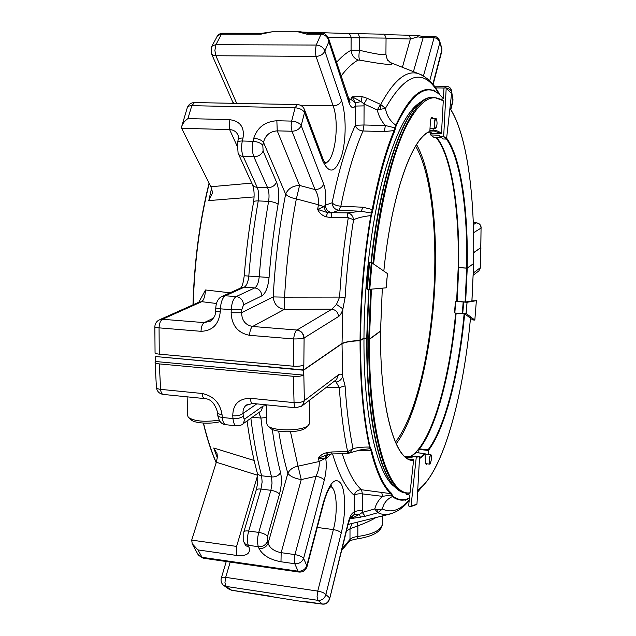 <?xml version="1.0" encoding="UTF-8"?>
<svg xmlns="http://www.w3.org/2000/svg" width="636" height="636" viewBox="0 0 636 636"><rect width="100%" height="100%" fill="white"/><g stroke="black" fill="none" stroke-linecap="round" stroke-linejoin="round"><path stroke-width="0.95" d="M439.881 136.406L443.674 136.509L446.536 139.069L442.895 138.974L439.19 135.23L430.675 134.927L430.532 133.234L431.566 132.908M301.13 406.627L302.378 405.641L304.35 400.616C302.187 402.246 298.753 402.914 294.047 402.636L293.387 376.313C297.887 376.607 301.281 376.21 303.579 375.121L303.555 370.224L156.043 356.581M303.555 370.224L342.025 343.663L342.645 376.599L345.094 385.909L339.33 387.539L336.07 382.069L334.536 381.067M366.702 338.479L363.967 338.257L360.048 340.785C351.954 340.976 345.944 341.937 342.025 343.663M413.623 459.796L411.81 459.748C395.202 459.955 379.668 407.461 380.574 331.189L369.468 339.274L366.885 338.932M458.429 267.637L467.253 268.193L473.661 263.535L467.158 268.098L458.31 267.565C459.534 210.119 451.759 156.687 436.662 137.543M473.717 252.691L480.744 247.698M455.813 313.143L466.061 313.389L474.83 320.083L472.747 319.924L470.974 318.572M463.35 306.266L462.754 313.158L463.708 302.028L455.424 301.4L456.807 301.4L458.397 267.692L456.791 301.44M411.715 457.833L412.589 456.576L415.793 456.052L419.593 456.473L416.294 456.982L411.031 506.208L410.49 506.661L408.614 505.914L409.719 495.683L409.051 494.8L406.332 494.466L405.999 493.067M412.589 456.576L416.294 456.982M463.636 302.044L467.047 302.283L466.061 313.389M387.427 273.56L371.297 262.43L369.023 289.364L386.251 287.814L386.966 278.345M266.484 404.838L266.707 423.33L267.398 425.452C271.5 431.168 301.218 431.383 307.927 425.746L309.581 423.64L309.581 422.709M268.249 426.2L270.213 427.925C273.806 432.901 299.453 433.092 305.288 428.179L306.258 427.289M187.135 396.832L187.596 415.403L188.288 417.359C194.385 421.318 204.689 422.248 219.181 420.142M189.043 418.003L191.094 419.744C193.924 423.266 210.572 424.355 220.191 421.62M257.262 472.945C258.248 478.034 257.866 483.829 256.101 490.356C256.395 489.203 258.017 488.774 260.967 489.068L248.684 531.028C247.197 536.72 247.054 541.475 248.279 545.298L249.01 547.151C250.823 553.59 246.641 556.341 236.465 555.411L236.6 546.411L191.69 540.115L216.327 462.237L217.409 457.014L217.035 453.595L213.744 448.014L254.146 460.488M155.605 356.812L155.748 361.526L155.081 362.218C155.025 363.029 156.424 363.593 159.286 363.903L293.387 376.313M204.657 398.597C210.603 398.875 214.873 403.351 217.464 412.033C217.488 413.408 219.015 414.29 222.051 414.68C220.167 403.017 213.553 395.958 202.2 393.493C202.455 396.602 203.274 398.303 204.657 398.597L163.253 394.423C161.79 394.113 160.908 392.428 160.614 389.351C157.8 389.017 156.392 388.31 156.4 387.221L155.089 362.464M303.579 375.121L155.748 361.526M303.73 370.112L304.35 400.616L338.432 374.827C340.037 373.642 341.468 373.992 342.717 375.876M327.572 454.597L325.839 458.922L318.366 458.262C319.908 455.63 322.587 453.786 326.411 452.737L331.928 451.942L347.661 451.64L349.824 453.086L353.06 448.634C356.947 447.545 362.448 447.013 369.548 447.044L370.001 446.703C363.713 418.464 360.556 383.126 360.556 340.697M394.503 486.643C377.18 474.551 363.442 416.429 363.967 338.257M366.718 339.052C366.257 408.884 376.925 464.042 391.585 483.026M367.091 339.226C366.567 414.123 378.833 471.451 394.948 487.112C398.351 490.618 401.857 492.582 405.45 493.003L409.989 493.25L413.567 460.369L413.646 459.574L409.083 459.065M419.522 457.896L425.031 453.587L425.341 460.695L426.247 464.701L427.106 463.835M410.935 456.68L416.055 452.601L411.079 456.696M418.814 452.904L418.862 449.421L419.45 448.873C436.813 426.692 450.821 371.281 456.163 313.039M419.243 448.944C436.558 426.462 450.487 371.193 455.829 313.111L455.821 313.015M464.137 313.612C458.826 371.981 445.065 427.535 428.084 449.811L428.362 454.382M471.896 300.947L473.645 263.543L471.944 300.939L465.632 302.013L467.253 268.193M480.919 247.706L480.339 267.692L479.759 269.744L480.339 267.692M478.034 271.516L478.916 270.841L480.299 267.732M428.418 450.471C445.478 428.219 459.311 372.402 464.654 313.755L470.473 318.246M247.714 404.21L245.957 405.41C243.731 407.485 242.761 410.148 243.055 413.4C240.742 415.268 237.308 416.063 232.76 415.801C232.927 404.345 238.786 398.51 250.345 398.287C250.568 401.427 251.307 403.145 252.587 403.439L296.082 407.827L302.378 405.641L335.244 380.519M345.094 385.909C346.62 409.767 349.275 430.675 353.06 448.634L347.661 451.64C343.718 433.315 340.936 411.953 339.33 387.539L325.91 387.658M338.432 374.827L336.555 379.517L335.379 380.423M342.645 376.599C341.5 379.597 339.306 381.417 336.07 382.069M365.907 449.183L370.184 448.69L369.548 447.044C363.228 418.75 360.063 383.333 360.048 340.785M347.439 451.679L347.2 453.643L360.103 449.938L365.923 449.183M371.551 450.081C377.029 471.848 383.651 486.222 391.394 493.194L390.814 493.647C383.031 486.667 376.385 472.262 370.875 450.447L370.184 448.69L370.685 448.205L371.551 450.081L370.875 450.447L358.267 450.296M391.394 493.194L392.754 496.12L392.38 496.557L390.814 493.647L361.51 489.744C357.718 489.68 355.301 491.541 354.252 495.349C345.936 488.368 338.71 474.559 332.564 453.929M478.121 271.453L473.311 275.134M249.01 547.151L245.735 545.656L244.097 542.627M290.485 431.772L298.03 466.188C293.077 467.166 289.69 469.551 287.854 473.359C290.286 476.451 294.762 478.518 301.265 479.568L298.03 466.188L319.185 461.513L318.366 458.262L327.922 454.494M306.981 566.763L306.814 565.738C305.216 569.578 302.315 571.398 298.109 571.2L294.762 563.742L280.985 561.771C269.95 559.672 262.636 555.268 259.051 548.558C263.28 548.757 266.293 547.047 268.082 543.438C269.966 548.248 274.331 551.325 281.168 552.668L301.265 479.568L315.989 476.3C318.493 470.982 319.558 466.053 319.185 461.513L324.432 458.755L326.999 454.78M361.614 449.692L362.003 450.701M331.928 451.942L331.746 453.945L347.192 453.643M348.13 524.239L348.027 523.285C349.856 516.273 351.907 512.592 354.196 512.25C355.81 510.915 358.521 510.414 362.345 510.748L362.226 512.465L374.739 508.943L377.871 509.667L377.72 512.767L374.739 508.943C376.099 503.919 378.69 499.721 382.522 496.35L381.68 492.177M350.325 517.847L354.188 514.508L354.252 495.349C355.858 494.061 358.585 493.576 362.417 493.894L382.522 496.35L392.158 494.856M408.034 498.918L405.045 500.365L405.188 499.809C400.839 500.771 396.57 499.681 392.38 496.557C386.966 499.093 383.635 503.243 382.371 509.007C391.394 513.26 400.362 510.207 409.266 499.848M377.871 509.667L382.371 509.007L377.919 512.727L380.932 513.944L386.267 514.659L391.832 513.562M330.744 486.604C336.786 488.647 338.114 511.734 333.383 529.589L317.754 591.098L317.078 596.449L317.976 600.352C321.967 600.535 324.591 598.603 325.855 594.565C324.463 592.99 321.76 591.838 317.754 591.098L225.677 577.361C222.982 577.011 221.519 577.265 221.288 578.14C220.644 580.843 221.288 583.148 223.22 585.048L226.082 586.416L224.953 582.568L225.677 577.361L230.208 562.089M331.197 453.969L325.839 458.922C326.697 465.544 326.181 472.627 324.281 480.172C322.85 478.256 320.083 476.968 315.989 476.3L294.953 554.608L281.168 552.668L280.985 561.771M331.746 453.945L327.858 454.509L326.411 452.737M191.69 540.115L192.231 543.78L197.939 549.909L202.025 557.295L298.109 571.2L299.015 572.058L203.115 558.17L197.987 554.433L192.899 545.108M268.114 595.773L231.409 590.176L228.976 589.159L223.904 585.581M309.899 602.141L301.416 601.425L231.647 590.264L226.082 586.416L317.976 600.352L322.404 604.049C326.371 604.136 328.756 602.061 329.543 597.808L325.855 594.565L341.222 533.119C339.902 531.434 337.295 530.257 333.383 529.589L317.261 527.459M301.416 601.425L322.603 604.136L309.478 602.077M267.653 595.701L277.773 597.816M323.621 503.179L323.493 502.05L306.814 565.738L303.611 558.384C302.076 556.619 299.19 555.355 294.953 554.608L294.222 560.252L294.762 563.742C299.007 563.941 301.957 562.152 303.611 558.384L324.281 480.172M350.69 517.203L351.271 516.519C351.295 515.383 350.269 517.863 348.202 523.945L329.615 598.929L348.027 523.285M360.461 517.434L359.483 514.325L362.226 512.465L365.247 516.273L351.088 518.634L354.188 514.508L359.483 514.325L351.088 518.634L350.174 518.149M377.72 512.767L365.247 516.273M375.94 517.553C371.273 520.367 365.255 523.126 357.869 525.813L350.007 528.802L352.01 523.492M382.339 522.999L382.331 524.517C380.71 530.376 372.545 534.359 357.837 536.458L357.869 525.813L357.345 522.164M466.172 313.437L467.07 302.275L476.372 300.685L474.83 320.083L476.372 300.685L472.397 300.86M416.453 504.555L416.954 504.125L419.593 456.473M412.486 456.847L406.412 456.274M411.611 457.825L405.776 457.181M419.013 449.103C436.375 427.026 450.463 371.456 455.813 313.103L464.654 313.755M465.632 302.013L456.799 301.385M380.527 330.951L369.452 339.067L366.702 338.845L368.602 289.34M366.702 338.273L363.951 338.05L360.048 340.57C351.954 340.769 345.952 341.723 342.041 343.44L303.626 369.945L155.852 356.565M481.174 227.775L481.174 227.879C480.943 224.937 479.361 223.252 476.436 222.831L476.269 222.878C479.234 223.323 480.824 225.057 481.055 228.07L480.824 247.635L473.717 252.548M449.962 108.303C466.975 133.608 475.108 196.691 473.558 263.439L473.55 263.455C475.108 196.691 466.919 133.52 449.938 108.454M363.951 338.05C364.205 284.157 371.138 225.414 382.149 181.355C393.962 136.716 406.825 110.274 420.746 102.022M417.367 105.21C398.756 123.225 379.088 185.251 371.003 262.406M368.983 289.364L367.075 339.02M431.637 132.956L431.606 133.544L441.448 133.806L443.284 100.75L433.919 97.244L432.456 97.221C428.839 97.141 425.102 98.612 421.255 101.617C401.666 115.704 379.978 179.996 371.376 262.43M383.842 270.968C391.323 194.632 412.518 136.732 429.825 131.803L430.27 123.742C430.437 119.878 431.017 117.747 432.003 117.35L432.814 118.336M433.283 128.424L432.933 131.04L430.167 130.976L432.885 131.048M360.048 340.57C360.326 297.696 363.903 256.046 370.788 215.612L372.227 209.538L372.927 209.808L371.265 215.843L370.788 215.612C363.355 216.439 357.615 217.806 353.576 219.722C349.554 244.693 346.739 270.562 345.141 297.314L342.812 309.438C341.564 313.135 340.133 315.504 338.519 316.545C338.114 312.356 335.903 309.899 331.889 309.183L336.484 304.437L339.592 297.091L345.141 297.314M342.041 343.44L342.812 309.438M303.626 369.945L303.595 365.048C301.305 366.105 297.902 366.495 293.395 366.209L159.254 354.157C156.384 353.855 154.985 353.314 155.057 352.519L154.85 326.864M293.395 366.209L293.673 338.956C294.166 334.385 295.255 331.412 296.948 330.028L296.964 330.02C301.257 330.815 303.634 333.463 304.095 337.978L303.841 338.074C301.496 338.694 298.109 338.996 293.673 338.956L249.574 335.323C237.896 333.002 231.743 325.481 231.13 312.753L241.624 312.745C241.791 320.52 245.456 325.099 252.611 326.483L296.948 330.028C301.074 330.895 303.372 333.574 303.841 338.074M154.85 326.705C154.771 327.206 156.178 327.588 159.064 327.858C159.286 323.422 160.415 320.56 162.45 319.272L159.032 319.98C156.416 321.482 155.025 323.724 154.85 326.705M198.806 302.227L205.5 289.976L230.049 292.814M254.106 196.922L208.799 200.594L212.209 193.487M446.536 139.069L451.568 93.532L446.202 87.999L444.485 87.871L443.976 88.364L443.419 98.357L442.624 99.129L440.621 99.089M446.194 88.007L443.674 136.509M441.543 137.678L434.014 137.471L430.667 134.927M368.952 264.703L368.427 264.751L366.416 288.513L366.972 288.577M371.297 262.43L369.206 262.382L366.932 289.205L369.023 289.364M443.332 98.683C429.284 81.003 413.575 89.978 396.204 125.602L395.815 125.173L394.074 130.611L394.686 131.08L395.536 127.995L385.344 125.515C381.338 121.094 378.643 115.911 377.275 109.98L363.967 103.899L364.078 105.886L355.389 106.069C352.94 108.939 350.754 107.667 348.822 102.229L348.679 99.486M347.86 217.536L331.754 217.711L326.03 216.789C322.055 215.477 319.256 213.012 317.634 209.387L323.939 206.7L325.401 205.158C325.823 209.562 328.112 212.082 332.27 212.718L347.479 212.877C350.897 213.473 352.932 215.755 353.576 219.722L347.86 217.536L347.479 212.877L361.121 211.271L371.988 213.171M342.748 308.778L336.484 304.437M300.343 105.21L333.145 105.862C337.334 105.616 340.133 103.883 341.548 100.671C346.389 114.973 346.326 140.413 341.508 156.241C335.522 172.905 329.273 174.495 322.754 161.019L304.541 112.532L304.684 110.131C303.436 106.705 301.011 104.845 297.41 104.566L295.104 107.778C299.635 108.152 302.784 109.742 304.541 112.532L301.21 125.562L323.684 184.13C322.198 187.588 319.312 189.401 315.019 189.576L291.996 131.247C296.527 131.008 299.596 129.108 301.21 125.562C299.397 122.955 296.209 121.46 291.646 121.094L291.121 125.841L291.996 131.247L277.24 130.857L299.564 185.442L315.019 189.576C317.674 193.654 318.827 198.718 318.461 204.768L323.939 206.7L325.203 210.254L327.691 212.686L317.634 209.387L318.461 204.768L296.344 198.925L299.564 185.442C292.751 185.712 288.1 188.622 285.628 194.163L263.487 142.337C261.499 140.007 258.248 138.664 253.724 138.298C257.302 127.439 265.013 121.587 276.859 120.737L277.24 130.857C269.958 131.398 265.371 135.23 263.487 142.337L262.811 145.286L263.121 151.074L276.533 182.174C278.87 188.296 279.387 195.665 278.091 204.299C276.135 202.717 272.971 201.747 268.599 201.389C264.377 225.621 261.253 250.695 259.234 276.612C258.621 282.623 257.119 286.391 254.734 287.909C259.003 288.657 261.38 291.312 261.865 295.867L243.572 304.811C243.055 300.097 240.599 297.346 236.195 296.559L225.39 295.78L244.248 287.178L254.734 287.909L236.195 296.559C233.404 298.387 231.758 302.752 231.25 309.66L220.374 308.834L220.255 311.918C218.824 324.447 212.408 330.911 201.008 331.316L159.064 327.858L159.254 354.157M159.922 319.59L198.519 302.37L201.763 301.687C203.846 300.065 205.094 296.153 205.5 289.976M237.498 142.639L238.087 140.159C238.333 138.704 239.979 137.98 243.008 137.988C244.677 127.081 240.05 120.951 229.143 119.592L187.906 118.606C184.686 120.872 182.612 123.543 181.681 126.612L182.031 129.116L210.898 186.738L212.225 191.182L212.185 193.646M323.684 184.13C325.704 189.774 326.276 196.786 325.401 205.158L332.119 202.773C332.525 207.113 334.782 209.594 338.885 210.214L361.121 211.271L363.021 207.233L340.864 206.207C336.659 205.833 333.749 204.689 332.119 202.773C338.535 171.195 346.27 145.358 355.333 125.244L355.389 102.96L352.106 96.775L362.13 96.6L367.234 98.326L380.726 104.471L380.622 109.281L385.416 108.374C386.656 115.561 390.122 121.158 395.815 125.173C408.821 97.483 421.255 85.908 433.124 90.447L436.447 92.093M380.622 109.281L377.275 109.98L380.511 104.415M364.078 105.886L363.991 124.99L385.344 125.515L384.367 131.549L394.074 130.611C385.559 150.923 378.277 177.237 372.227 209.538L363.021 207.233M296.964 330.02L331.889 309.183L284.364 309.374L284.578 297.155L339.592 297.091C341.23 269.783 344.116 243.397 348.25 217.917M220.255 311.918L215.652 311.036L215.763 308.102M201.008 331.316C201.238 326.832 202.312 323.931 204.236 322.611L210.46 321.108C216.033 316.108 215.095 314.073 215.644 311.139M441.702 47.867L441.774 51.444M446.345 88.094C449.127 88.603 450.852 89.835 451.512 91.791L451.536 90.487M421.763 75.008L418.655 73.712C406.627 69.69 393.986 79.937 380.726 104.471L385.416 108.374C406.014 72.258 423.886 67.472 439.047 94.009M355.333 125.244C356.422 128.639 358.974 130.555 362.989 130.992L363.991 124.99L355.333 125.244M326.03 216.789L327.691 212.686L331.451 212.973L331.754 217.711M231.13 312.753L231.25 309.66L241.744 309.724L241.624 312.745L273.186 296.909C275.15 261.054 279.291 226.806 285.628 194.163C287.599 196.309 291.169 197.899 296.344 198.925C290.382 230.16 286.454 262.906 284.578 297.155L273.186 296.909C273.917 304.016 277.646 308.174 284.364 309.374L252.611 326.483C250.83 327.826 249.821 330.776 249.574 335.323M322.754 161.019L322.865 158.666L304.342 109.217M325.083 162.848C334.608 162.601 339.982 123.941 333.145 105.862L316.036 56.397C320.401 56.087 323.342 54.298 324.853 51.023C323.454 47.422 320.576 45.434 316.211 45.053L315.257 51.015L316.036 56.397L215.882 55.737L214.881 50.498L215.93 44.703L212.623 45.625L211.255 47.398L211.287 53.352L213.179 55.181L215.882 55.737L236.695 103.382M238.206 139.658L238.23 135.754C236.807 131.938 233.937 129.879 229.62 129.585L237.013 145.827M181.952 125.642L187.199 108.009C187.58 106.474 189.115 105.695 191.81 105.679L194.497 102.563C191.07 102.674 188.693 104.312 187.374 107.46M452.975 98.898L452.864 101.458M433.1 84.588L441.901 50.952L441.885 48.471L439.635 41.07L441.861 49.854L432.846 84.27M407.175 35.322L417.351 35.449L418.003 36.872L422.789 37.627L433.744 37.643C437.107 38.025 439.11 39.782 439.746 42.914L429.721 80.844M389.852 62.185L390.846 62.622C395.672 65.643 385.289 64.816 359.714 60.126L358.036 60.07C352.4 63.266 346.715 68.624 340.991 76.137M348.393 98.612L350.786 99.264L352.106 96.775L361.057 101.537L355.389 102.96L350.786 99.264M367.234 98.326L363.967 103.899L361.057 101.537L362.13 96.6M349.013 101.196L350.031 102.332L328.812 39.114L328.86 41.706L348.822 102.229M328.812 39.114C329.535 38.891 325.004 32.118 321.951 33.287L321.013 34.185L306.838 34.177L297.99 31.8L272.105 31.8L261.07 34.145L221.471 34.121L215.93 44.703L316.211 45.053L321.013 34.185C325.37 34.726 327.985 37.238 328.86 41.706L324.853 51.023L341.548 100.671M272.105 31.8L262.104 33.263L222.568 33.247L217.456 35.886L211.629 46.651M297.99 31.8L300.82 31.808L307.8 33.279L306.838 34.177M336.476 62.415C341.389 56.882 346.254 52.82 351.072 50.236L359.555 50.284C375.288 54.06 384.08 55.396 385.925 54.306L385.925 53.996M347.375 33.485L358.394 33.621L359.602 37.818L359.555 50.284C358.688 55.03 358.744 58.313 359.714 60.126M328.096 37.254L351.104 37.739C350.889 35.226 349.617 33.803 347.296 33.477L383.285 34.185C384.001 33.613 384.923 34.924 386.052 38.096L351.104 37.739L351.072 50.236C351.541 54.934 353.862 58.21 358.036 60.07M418.003 36.872L410.387 38.979C410.22 36.816 409.123 35.6 407.104 35.314L406.984 35.314M386.267 287.52L387.427 273.512L386.227 287.814M415.618 146.169C428.863 168.421 435.644 215.962 434.778 266.802C433.863 336.961 417.868 413.949 395.401 442.1M416.588 144.611C429.666 167.793 436.304 215.485 435.437 266.373C434.491 336.881 418.655 414.187 396.156 443.777M436.113 137.527C451.481 156.011 459.438 209.832 458.198 267.756L456.608 301.416M455.638 313.015C449.517 380.733 431.232 444.58 410.315 456.608M429.332 132.002L431.55 133.266M434.65 123.726C434.698 126.906 435.135 128.377 435.954 128.138C437.298 125.046 437.393 121.921 436.248 118.765C435.366 118.542 434.833 120.196 434.65 123.726M436.169 118.678L435.771 118.399C434.952 118.733 434.475 120.514 434.34 123.734C434.356 126.62 434.73 128.202 435.453 128.48L435.867 128.226M431.741 458.015L431.224 455.026C429.745 453.444 428.569 465.083 430.326 463.867L431.741 458.015M431.144 454.915L430.413 454.883C428.942 458.699 428.759 461.784 429.857 464.137L430.23 463.954M455.44 301.408L454.517 312.769M216.224 462.555C211.279 451.361 207.002 438.212 203.401 423.091M216.232 462.523C211.327 451.322 207.09 438.18 203.512 423.099M213.744 448.014L217.305 457.817M202.2 393.493L160.614 389.351L159.286 363.903M370.001 446.703L370.685 448.205M421.914 486.874L417.637 491.851M409.473 498.004C403.796 500.794 398.223 500.158 392.754 496.12M368.745 339.362C368.013 431.232 386.37 492.805 406.913 493.178L409.616 493.226M417.741 489.99C442.354 473.923 463.207 397.683 470.473 318.191M369.468 339.274C368.689 435.08 388.612 496.851 410.037 492.781M380.551 331.221C379.756 409.687 395.656 462.444 413.567 460.369M419.474 458.715L425.444 453.969M424.856 453.587L416.151 452.633M457.125 301.464L458.723 267.756M428.418 450.455L418.862 449.421M465.107 302.02L466.721 268.241M428.084 449.811L419.45 448.873M480.872 247.754L480.22 267.772L473.391 272.955M257.644 475.259L216.327 462.237M222.051 414.68L222.282 417.462C219.253 417.065 217.719 416.175 217.695 414.775L217.504 412.494M232.76 415.801L232.975 418.591L222.282 417.462C222.743 421.899 223.944 424.323 225.883 424.721C221.622 424.498 218.903 421.342 217.735 415.252M296.082 407.827C294.905 407.549 294.23 405.816 294.047 402.636L250.345 398.287M241.998 424.578L243.055 423.815C242.825 424.721 240.639 425.405 236.505 425.858C234.605 425.468 233.428 423.043 232.975 418.591C237.522 418.854 240.949 418.035 243.262 416.127L243.055 413.4L256.809 403.86M243.262 416.127C243.516 418.353 244.152 419.203 245.17 418.679L263.105 406.014L266.492 405.633M272.272 429.348C274.498 445.208 277.256 459.621 280.548 472.58C281.923 478.956 281.565 486.166 279.474 494.204L267.557 536.259L267.398 541.61L268.082 543.438L287.854 473.359C284.236 460.957 281.184 446.901 278.679 431.192M409.441 498.282L405.188 499.809L408.717 498.624M323.493 502.05C329.631 482.191 335.554 476.181 341.254 484.02C345.809 492.55 345.753 515.096 341.222 533.119M236.6 546.411L257.652 475.331M250.862 418.242C253.518 439.754 257.103 458.922 261.619 475.76L262.127 482.024L260.967 489.068L270.872 490.3L258.757 532.396C257.286 538.104 257.143 542.874 258.335 546.698L247.794 545.211L244.987 543.788L243.715 541.649L243.795 532.133C244.057 531.052 245.695 530.686 248.684 531.028L258.757 532.396C262.986 533.127 265.92 534.415 267.557 536.259M266.635 417.47L260.911 418.059C263.495 440.12 267.041 459.756 271.532 476.952L261.619 475.76C258.979 475.354 257.461 474.162 257.055 472.182C252.961 456.966 249.638 439.889 247.07 420.945M259.925 411.786L243.055 423.815L245.17 418.679M260.06 411.691L261.038 410.991L263.105 406.014M252.381 417.168L260.911 418.059L258.852 412.549M279.474 494.204C277.892 492.288 275.03 490.984 270.872 490.3L272.025 483.233L271.532 476.952C275.714 477.119 278.719 475.664 280.548 472.58M259.051 548.558L258.335 546.698C262.573 546.904 265.594 545.203 267.398 541.61M362.345 510.748L362.417 493.894L361.51 489.744C354.236 483.384 347.82 471.379 342.271 453.738M236.465 555.411L197.939 549.909M348.059 524.517L349.021 524.231M231.901 590.248L228.968 589.159M342.065 548.709L349.983 539.455L350.007 528.802L346.485 530.853M349.013 541.785L349.983 539.455C351.39 537.953 354.006 536.959 357.837 536.458L357.162 538.883C372.95 536.442 381.338 531.648 382.331 524.517L382.395 515.955M411.031 506.208L416.954 504.125M416.342 457.26L419.593 456.568M406.682 456.203L405.188 456.712M463.191 301.957L462.277 313.286M455.758 301.44L454.843 312.753M473.582 232.728L481.055 228.07L480.768 247.682M360.548 340.483C360.827 297.712 364.404 256.165 371.265 215.843M396.204 125.602L395.536 127.995M372.927 209.808C378.953 177.587 386.203 151.344 394.686 131.08M433.919 97.244C412.088 94.072 383.238 162.967 372.966 263.24M370.661 289.3L368.729 339.147M443.268 101.116C431.272 91.982 418.345 101.561 404.488 129.863C391.267 158.809 379.525 208.147 373.642 263.725M371.392 289.229L369.452 339.067M430.159 131.334C412.406 136.517 391.394 194.385 383.826 270.952M380.551 330.998L382.323 288.188L380.527 331.03M467.158 268.098C468.446 210.969 461.132 157.808 446.695 138.251M441.495 132.94L436.876 130.778L430.167 130.507M466.625 268.146C467.897 211.542 460.687 158.841 446.448 139.069M441.456 133.759L434.221 131L432.957 131.04M458.635 267.661C459.868 209.88 451.973 156.17 436.701 137.543M432.631 133.576L429.729 131.835M303.793 369.842L304.095 337.978L338.519 316.545M193.225 304.739C194.489 261.73 199.823 221.288 209.228 183.399M211.55 188.328L208.799 200.594M193.034 304.819C194.298 261.69 199.656 221.145 209.117 183.184M451.568 93.532L446.369 88.396M446.631 138.823L443.69 136.414M439.19 135.23L439.762 135.563M430.906 135.007L434.014 137.471M368.832 264.695L366.813 288.561M369.619 262.326L367.338 289.253M372.028 262.581L369.755 289.388M473.287 222.735L476.269 222.878L473.359 224.611M213.497 318.111L204.236 322.611L162.45 319.272L201.763 301.687L216.518 303.499M210.898 186.738L251.761 183.104M444.151 88.014L435.557 87.887M442.958 98.023L443.578 95.583M384.367 131.549L362.989 130.992C354.363 150.573 346.986 175.647 340.864 206.207L338.885 210.214L332.27 212.718M225.39 295.78C222.56 297.592 220.883 301.949 220.374 308.834L215.763 308.015C216.168 302.148 218.156 298.34 221.725 296.599L225.39 295.78M325.219 163.015L325.998 163.643C325.322 163.547 324.273 161.886 322.865 158.666L322.516 157.736M211.454 53.686L232.371 101.211L234.239 103.334M181.713 128.305L229.62 129.585L229.143 119.592M451.234 92.896L451.512 91.791L452.927 100.098L450.638 109.336M450.837 109.646L452.975 101.029L451.608 90.9C451.011 88.118 449.302 86.591 446.496 86.337L445.534 87.887M243.572 304.811L241.744 309.724M278.091 204.299C274.029 227.887 271.023 252.285 269.06 277.487C268.082 287.218 265.681 293.347 261.865 295.867M276.859 120.737L291.646 121.094L295.104 107.778L191.81 105.679L187.906 118.606M253.724 138.298L253.025 141.319C251.888 147.162 252.174 152.314 253.883 156.782L267.605 187.747C269.076 191.5 269.41 196.055 268.599 201.389L258.24 200.912C253.979 225.08 250.83 250.083 248.819 275.921C248.199 281.915 246.681 285.667 244.248 287.178L240.694 287.981L222.791 296.114M269.06 277.487L244.256 275.762C242.443 288.021 241.696 285.659 240.877 287.877M243.008 137.988L242.3 140.993C241.155 146.821 241.449 151.964 243.198 156.416L257.206 187.31C258.709 191.054 259.059 195.594 258.24 200.912C255.211 200.833 253.637 201.302 253.518 202.312C249.32 225.987 246.235 250.457 244.256 275.738M276.533 182.174C274.927 185.704 271.954 187.564 267.605 187.747L257.206 187.31C254.599 187.111 252.937 186.046 252.214 184.098L238.5 154.095M263.121 151.074C261.444 154.659 258.359 156.567 253.883 156.782L243.198 156.416C240.519 156.241 238.818 155.176 238.095 153.212L237.387 143.124C237.625 141.693 239.263 140.985 242.3 140.993L253.025 141.319C257.556 141.677 260.816 143.005 262.811 145.286M439.635 41.07C440.207 40.815 436.55 35.616 434.404 36.594L423.457 75.938M262.104 33.263L261.07 34.145M347.161 33.477L302.044 32.094L347.161 33.477M413.432 71.629L423.457 36.578L417.486 35.481M386.966 58.743L389.725 62.09M439.571 94.47C434.412 84.222 427.44 77.306 418.655 73.712L391.22 62.892L388.206 60.643C387.706 60.953 386.942 58.838 385.925 54.306L386.052 38.12M402.413 67.241L410.387 38.979L386.044 38.47M309.581 423.64L309.478 400.219M305.288 428.179L307.927 425.746M203.321 423.083C206.931 438.26 211.208 451.473 216.168 462.722M470.608 316.839C463.406 396.769 442.672 473.534 417.725 490.221M425.039 453.579L416.055 452.601M156.424 387.578C157.068 391.466 159.342 393.748 163.253 394.423M245.957 405.41L252.587 403.439M417.629 492.026L422.272 486.532M299.015 572.058C303.078 572.289 305.757 570.42 307.061 566.461L323.708 502.838C328.049 487.279 331.865 485.491 331.857 485.753L331.03 486.302M256.101 490.356L243.89 531.815M236.505 425.858L225.883 424.721M221.36 577.909L226.257 561.516M327.158 454.724L326.332 455.034M348.075 524.462L388.556 514.429C396.53 512.473 403.415 507.806 409.202 500.445M198.464 555.252L203.115 558.17M329.615 598.929L328.486 601.545C327.15 603.445 325.187 604.311 322.603 604.136M348.043 524.573L349.347 524.151M341.643 550.41L349.442 541.276C350.126 540.52 352.702 539.718 357.162 538.883M410.602 506.661L416.803 504.451M405.164 456.696L406.412 456.266M454.502 312.777L455.424 301.4M432.933 131.048L434.221 131M458.302 267.573C459.55 209.92 451.632 156.202 436.503 137.535M432.496 133.568L429.69 131.859M209.077 183.096C199.609 221.097 194.242 261.682 192.978 304.843M368.427 264.751L366.408 288.513M369.206 262.382L366.932 289.197M443.387 98.548L438.45 93.516L433.124 90.447L433.06 89.883L435.811 91.711M476.436 222.831L473.287 222.68M233.237 103.318L232.657 101.879M446.496 86.337L434.324 86.17M297.41 104.566L194.497 102.563M252.587 184.933C254.249 189.655 254.559 195.451 253.518 202.312M434.404 36.594L423.457 36.578M321.951 33.287L307.8 33.279M216.995 36.475C218.736 34.193 220.589 33.12 222.568 33.247M384.176 34.614L417.351 35.449M462.738 313.166L463.557 303.221M430.198 128.345L435.453 128.48M431.144 118.296L435.771 118.399M425.587 463.66L429.857 464.137M425.436 454.064L430.818 454.653"/></g></svg>
